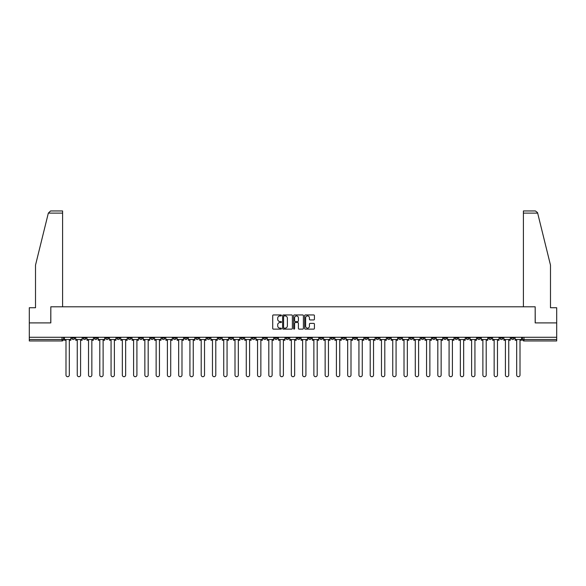 <?xml version="1.0" encoding="UTF-8"?>
<svg xmlns="http://www.w3.org/2000/svg" width="586" height="586" viewBox="0 0 586 586"><rect width="100%" height="100%" fill="white"/><g stroke="black" fill="none" stroke-linecap="round" stroke-linejoin="round"><path stroke-width="0.88" d="M281.441 315.444A0.498 0.498 0 0 0 280.95 314.946L273.413 314.946A0.711 0.711 0 0 0 272.71 315.656L272.71 328.416A0.711 0.711 0 0 0 273.413 329.127L280.95 329.127A0.498 0.498 0 0 0 281.441 328.629A0.498 0.498 0 0 0 280.95 328.131L279.976 328.131A2.271 2.271 0 0 1 277.705 325.86L277.705 324.798A2.271 2.271 0 0 1 279.976 322.534L280.95 322.534A0.498 0.498 0 0 0 281.441 322.036A0.498 0.498 0 0 0 280.95 321.538L279.976 321.538A2.271 2.271 0 0 1 277.705 319.267L277.705 318.205A2.271 2.271 0 0 1 279.976 315.935L280.95 315.935A0.498 0.498 0 0 0 281.441 315.444M443.668 337.272L443.668 338.071L446.554 338.071A1.443 1.443 0 0 1 445.111 339.514A1.443 1.443 0 0 1 443.668 338.071L443.668 337.272M376.058 337.272L376.058 338.071L378.952 338.071A1.443 1.443 0 0 1 377.509 339.514A1.443 1.443 0 0 1 376.058 338.071L376.058 337.272M364.792 337.272L364.792 338.071L367.686 338.071A1.443 1.443 0 0 1 366.235 339.514A1.443 1.443 0 0 1 364.792 338.071L364.792 337.272M297.19 337.272L297.19 338.071L300.076 338.071A1.443 1.443 0 0 1 298.633 339.514A1.443 1.443 0 0 1 297.19 338.071L297.19 337.272M285.924 337.272L285.924 338.071L288.81 338.071A1.443 1.443 0 0 1 287.367 339.514A1.443 1.443 0 0 1 285.924 338.071L285.924 337.272M274.651 337.272L274.651 338.071L277.544 338.071A1.443 1.443 0 0 1 276.101 339.514A1.443 1.443 0 0 1 274.651 338.071L274.651 337.272M252.119 337.272L252.119 338.071L255.005 338.071A1.443 1.443 0 0 1 253.562 339.514A1.443 1.443 0 0 1 252.119 338.071L252.119 337.272M229.587 338.071L229.587 337.272L229.587 338.071A1.443 1.443 0 0 0 231.03 339.514A1.443 1.443 0 0 1 229.587 338.071L232.474 338.071A1.443 1.443 0 0 1 231.03 339.514A1.443 1.443 0 0 0 232.474 338.071L232.474 337.272L232.474 338.071M218.314 338.071L218.314 337.272L218.314 338.071A1.443 1.443 0 0 0 219.765 339.514A1.443 1.443 0 0 1 218.314 338.071L221.208 338.071A1.443 1.443 0 0 1 219.765 339.514M207.048 338.071L207.048 337.272L207.048 338.071A1.443 1.443 0 0 0 208.491 339.514A1.443 1.443 0 0 1 207.048 338.071L209.942 338.071A1.443 1.443 0 0 1 208.491 339.514A1.443 1.443 0 0 0 209.942 338.071L209.942 337.272L209.942 338.071M195.783 337.272L195.783 338.071L198.669 338.071A1.443 1.443 0 0 1 197.226 339.514A1.443 1.443 0 0 1 195.783 338.071L195.783 337.272M184.517 337.272L184.517 338.071L187.403 338.071A1.443 1.443 0 0 1 185.96 339.514A1.443 1.443 0 0 1 184.517 338.071L184.517 337.272M173.251 337.272L173.251 338.071L176.137 338.071A1.443 1.443 0 0 1 174.694 339.514A1.443 1.443 0 0 1 173.251 338.071L173.251 337.272M161.978 338.071L161.978 337.272L161.978 338.071A1.443 1.443 0 0 0 163.428 339.514A1.443 1.443 0 0 1 161.978 338.071L164.871 338.071A1.443 1.443 0 0 1 163.428 339.514M139.446 338.071L139.446 337.272L139.446 338.071A1.443 1.443 0 0 0 140.889 339.514A1.443 1.443 0 0 1 139.446 338.071L142.332 338.071A1.443 1.443 0 0 1 140.889 339.514A1.443 1.443 0 0 0 142.332 338.071L142.332 337.272L142.332 338.071M128.18 338.071L128.18 337.272L128.18 338.071A1.443 1.443 0 0 0 129.623 339.514A1.443 1.443 0 0 1 128.18 338.071L131.066 338.071A1.443 1.443 0 0 1 129.623 339.514A1.443 1.443 0 0 0 131.066 338.071L131.066 337.272L131.066 338.071M116.914 338.071L116.914 337.272L116.914 338.071A1.443 1.443 0 0 0 118.357 339.514A1.443 1.443 0 0 1 116.914 338.071L119.8 338.071A1.443 1.443 0 0 1 118.357 339.514A1.443 1.443 0 0 0 119.8 338.071L119.8 337.272L119.8 338.071M105.641 338.071L105.641 337.272L105.641 338.071A1.443 1.443 0 0 0 107.091 339.514A1.443 1.443 0 0 1 105.641 338.071L108.535 338.071A1.443 1.443 0 0 1 107.091 339.514M94.375 338.071L94.375 337.272L94.375 338.071A1.443 1.443 0 0 0 95.818 339.514A1.443 1.443 0 0 1 94.375 338.071L97.269 338.071A1.443 1.443 0 0 1 95.818 339.514A1.443 1.443 0 0 0 97.269 338.071L97.269 337.272L97.269 338.071M83.109 338.071L83.109 337.272L83.109 338.071A1.443 1.443 0 0 0 84.552 339.514A1.443 1.443 0 0 1 83.109 338.071L85.996 338.071A1.443 1.443 0 0 1 84.552 339.514A1.443 1.443 0 0 0 85.996 338.071L85.996 337.272L85.996 338.071M313.722 319.941A0.711 0.711 0 0 0 314.426 319.238L314.426 315.656A0.711 0.711 0 0 0 313.722 314.946L305.35 314.946A0.711 0.711 0 0 0 304.647 315.656L304.647 328.416A0.711 0.711 0 0 0 305.35 329.127L313.722 329.127A0.711 0.711 0 0 0 314.426 328.416L314.426 324.095A0.711 0.711 0 0 0 313.722 323.384L310.14 323.384A0.711 0.711 0 0 0 309.43 324.095L309.43 326.234A1.897 1.897 0 0 1 307.533 328.131A1.897 1.897 0 0 1 305.636 326.234L305.636 317.832A1.897 1.897 0 0 1 307.533 315.935A1.897 1.897 0 0 1 309.43 317.832L309.43 319.238A0.711 0.711 0 0 0 310.14 319.941L313.722 319.941M48.338 213.114L50.572 210.953L62.599 210.953L62.599 213.114L48.338 213.114L35.512 265.121L35.512 307.738L29.3 307.738L29.3 322.901L50.821 322.901L50.821 306.793L535.179 306.793L535.179 322.901L556.7 322.901L556.7 337.272L29.3 337.272L29.3 339.514L63.464 339.514L63.464 337.272L63.464 339.514A1.443 1.443 0 0 1 62.021 340.957L29.3 340.957L29.3 339.514M29.3 322.901L29.3 337.272M292.377 315.656A0.711 0.711 0 0 0 291.674 314.946L283.302 314.946A0.711 0.711 0 0 0 282.599 315.656L282.599 328.416A0.711 0.711 0 0 0 283.302 329.127L291.674 329.127A0.711 0.711 0 0 0 292.377 328.416L292.377 315.656M294.326 314.946L302.698 314.946A0.711 0.711 0 0 1 303.401 315.656L303.401 328.416A0.711 0.711 0 0 1 302.698 329.127L299.116 329.127A0.711 0.711 0 0 1 298.406 328.416L298.406 323.238A0.711 0.711 0 0 0 297.695 322.534L295.322 322.534A0.711 0.711 0 0 0 294.612 323.238L294.612 328.629A0.498 0.498 0 0 1 294.113 329.127A0.498 0.498 0 0 1 293.623 328.629L293.623 315.656A0.711 0.711 0 0 1 294.326 314.946M522.536 337.272L522.536 339.514L556.7 339.514L556.7 340.957L523.979 340.957A1.443 1.443 0 0 1 522.536 339.514A1.443 1.443 0 0 0 523.979 340.957L523.979 337.272M556.7 337.272L556.7 339.514M514.156 337.272L514.156 338.071A1.443 1.443 0 0 1 512.713 339.514A1.443 1.443 0 0 1 511.27 338.071L514.156 338.071M511.27 337.272L511.27 338.071M502.891 338.071L502.891 337.272L502.891 338.071A1.443 1.443 0 0 1 501.448 339.514A1.443 1.443 0 0 1 500.005 338.071L502.891 338.071A1.443 1.443 0 0 1 501.448 339.514M500.005 337.272L500.005 338.071M491.625 337.272L491.625 338.071A1.443 1.443 0 0 1 490.182 339.514A1.443 1.443 0 0 1 488.731 338.071A1.443 1.443 0 0 0 490.182 339.514M488.731 337.272L488.731 338.071L491.625 338.071M480.359 337.272L480.359 338.071A1.443 1.443 0 0 1 478.909 339.514A1.443 1.443 0 0 1 477.465 338.071L480.359 338.071A1.443 1.443 0 0 1 478.909 339.514M477.465 337.272L477.465 338.071M469.086 337.272L469.086 338.071A1.443 1.443 0 0 1 467.643 339.514A1.443 1.443 0 0 1 466.2 338.071A1.443 1.443 0 0 0 467.643 339.514M466.2 337.272L466.2 338.071L469.086 338.071M457.82 337.272L457.82 338.071A1.443 1.443 0 0 1 456.377 339.514A1.443 1.443 0 0 1 454.934 338.071L457.82 338.071M454.934 337.272L454.934 338.071M446.554 337.272L446.554 338.071A1.443 1.443 0 0 1 445.111 339.514M435.288 337.272L435.288 338.071A1.443 1.443 0 0 1 433.845 339.514A1.443 1.443 0 0 1 432.395 338.071L435.288 338.071M432.395 337.272L432.395 338.071M424.022 337.272L424.022 338.071A1.443 1.443 0 0 1 422.572 339.514A1.443 1.443 0 0 1 421.129 338.071L424.022 338.071M421.129 337.272L421.129 338.071M412.749 337.272L412.749 338.071A1.443 1.443 0 0 1 411.306 339.514A1.443 1.443 0 0 1 409.863 338.071A1.443 1.443 0 0 0 411.306 339.514M409.863 337.272L409.863 338.071L412.749 338.071M401.483 337.272L401.483 338.071A1.443 1.443 0 0 1 400.04 339.514A1.443 1.443 0 0 1 398.597 338.071L401.483 338.071M398.597 337.272L398.597 338.071M390.217 337.272L390.217 338.071A1.443 1.443 0 0 1 388.774 339.514A1.443 1.443 0 0 1 387.331 338.071L390.217 338.071M387.331 337.272L387.331 338.071M378.952 337.272L378.952 338.071M367.686 337.272L367.686 338.071L367.686 337.272M356.413 337.272L356.413 338.071A1.443 1.443 0 0 1 354.97 339.514A1.443 1.443 0 0 1 353.526 338.071L356.413 338.071M353.526 337.272L353.526 338.071M345.147 337.272L345.147 338.071A1.443 1.443 0 0 1 343.704 339.514A1.443 1.443 0 0 1 342.261 338.071L345.147 338.071M342.261 337.272L342.261 338.071M333.881 337.272L333.881 338.071A1.443 1.443 0 0 1 332.438 339.514A1.443 1.443 0 0 1 330.995 338.071L333.881 338.071M330.995 337.272L330.995 338.071M322.615 337.272L322.615 338.071A1.443 1.443 0 0 1 321.172 339.514A1.443 1.443 0 0 1 319.722 338.071L322.615 338.071M319.722 337.272L319.722 338.071M311.349 337.272L311.349 338.071A1.443 1.443 0 0 1 309.899 339.514A1.443 1.443 0 0 1 308.456 338.071L311.349 338.071M308.456 337.272L308.456 338.071M300.076 337.272L300.076 338.071A1.443 1.443 0 0 1 298.633 339.514M288.81 337.272L288.81 338.071M277.544 338.071L277.544 337.272L277.544 338.071A1.443 1.443 0 0 1 276.101 339.514M266.278 337.272L266.278 338.071A1.443 1.443 0 0 1 264.828 339.514A1.443 1.443 0 0 1 263.385 338.071A1.443 1.443 0 0 0 264.828 339.514A1.443 1.443 0 0 0 266.278 338.071L263.385 338.071L263.385 337.272M255.005 338.071L255.005 337.272L255.005 338.071A1.443 1.443 0 0 1 253.562 339.514M243.739 337.272L243.739 338.071A1.443 1.443 0 0 1 242.296 339.514A1.443 1.443 0 0 1 240.853 338.071A1.443 1.443 0 0 0 242.296 339.514M240.853 337.272L240.853 338.071L243.739 338.071M221.208 337.272L221.208 338.071L221.208 337.272M198.669 338.071L198.669 337.272L198.669 338.071A1.443 1.443 0 0 1 197.226 339.514M187.403 338.071L187.403 337.272L187.403 338.071A1.443 1.443 0 0 1 185.96 339.514M176.137 338.071L176.137 337.272L176.137 338.071A1.443 1.443 0 0 1 174.694 339.514M164.871 337.272L164.871 338.071L164.871 337.272M153.605 338.071L153.605 337.272L153.605 338.071A1.443 1.443 0 0 1 152.155 339.514A1.443 1.443 0 0 1 150.712 338.071L153.605 338.071A1.443 1.443 0 0 1 152.155 339.514M150.712 337.272L150.712 338.071M108.535 337.272L108.535 338.071L108.535 337.272M74.73 337.272L74.73 338.071A1.443 1.443 0 0 1 73.287 339.514A1.443 1.443 0 0 1 71.844 338.071A1.443 1.443 0 0 0 73.287 339.514A1.443 1.443 0 0 0 74.73 338.071L74.73 337.272M71.844 337.272L71.844 338.071L74.73 338.071M62.021 337.272L62.021 340.957A1.443 1.443 0 0 0 63.464 339.514M284.085 315.935A0.498 0.498 0 0 0 283.587 316.433L283.587 327.633A0.498 0.498 0 0 0 284.085 328.131L285.111 328.131A2.271 2.271 0 0 0 287.382 325.86L287.382 318.205A2.271 2.271 0 0 0 285.111 315.935L284.085 315.935M298.406 317.868A1.897 1.897 0 0 0 296.509 315.971A1.897 1.897 0 0 0 294.612 317.868L294.612 320.828A0.711 0.711 0 0 0 295.322 321.538L297.695 321.538A0.711 0.711 0 0 0 298.406 320.828L298.406 317.868M64.438 339.514L64.438 340.239L65.991 340.239L65.991 375.047A1.663 1.663 149.7 0 0 67.654 376.71A1.663 1.663 149.7 0 0 69.316 375.047L69.316 340.239L70.869 340.239L70.869 339.514L64.438 339.514L64.438 337.272M70.869 339.514L70.869 337.272M62.599 306.793L62.599 213.114M50.755 322.901L50.821 306.793M556.7 322.901L556.7 307.738L550.488 307.738L550.488 265.121L537.53 212.601L535.428 210.953L523.401 210.953L535.428 210.953M523.401 306.793L523.401 210.953M535.245 322.901L535.179 306.793M75.704 339.514L75.704 340.239L77.257 340.239L77.257 375.047A1.663 1.663 149.7 0 0 78.92 376.71A1.663 1.663 149.7 0 0 80.582 375.047L80.582 340.239L82.135 340.239L82.135 339.514L75.704 339.514L75.704 337.272M82.135 339.514L82.135 337.272M86.97 339.514L86.97 340.239L88.523 340.239L88.523 375.047A1.663 1.663 149.7 0 0 90.185 376.71A1.663 1.663 149.7 0 0 91.848 375.047L91.848 340.239L93.401 340.239L93.401 339.514L86.97 339.514L86.97 337.272M93.401 339.514L93.401 337.272M98.243 339.514L98.243 340.239L99.796 340.239L99.796 375.047A1.663 1.663 149.7 0 0 101.451 376.71A1.663 1.663 149.7 0 0 103.114 375.047L103.114 340.239L104.667 340.239L104.667 339.514L98.243 339.514L98.243 337.272M104.667 339.514L104.667 337.272M109.509 339.514L109.509 340.239L111.062 340.239L111.062 375.047A1.663 1.663 149.7 0 0 112.724 376.71A1.663 1.663 149.7 0 0 114.38 375.047L114.38 340.239L115.933 340.239L115.933 339.514L109.509 339.514L109.509 337.272M115.933 339.514L115.933 337.272M120.775 339.514L120.775 340.239L122.328 340.239L122.328 375.047A1.663 1.663 149.7 0 0 123.99 376.71A1.663 1.663 149.7 0 0 125.653 375.047L125.653 340.239L127.206 340.239L127.206 339.514L120.775 339.514L120.775 337.272M127.206 339.514L127.206 337.272M132.04 339.514L132.04 340.239L133.593 340.239L133.593 375.047A1.663 1.663 149.7 0 0 135.256 376.71A1.663 1.663 149.7 0 0 136.919 375.047L136.919 340.239L138.472 340.239L138.472 339.514L132.04 339.514L132.04 337.272M138.472 339.514L138.472 337.272M143.314 339.514L143.314 340.239L144.859 340.239L144.859 375.047A1.663 1.663 149.7 0 0 146.522 376.71A1.663 1.663 149.7 0 0 148.185 375.047L148.185 340.239L149.738 340.239L149.738 339.514L143.314 339.514L143.314 337.272M149.738 339.514L149.738 337.272M154.579 339.514L154.579 340.239L156.132 340.239L156.132 375.047A1.663 1.663 149.7 0 0 157.788 376.71A1.663 1.663 149.7 0 0 159.451 375.047L159.451 340.239L161.004 340.239L161.004 339.514L154.579 339.514L154.579 337.272M161.004 339.514L161.004 337.272M165.845 339.514L165.845 340.239L167.398 340.239L167.398 375.047A1.663 1.663 149.7 0 0 169.061 376.71A1.663 1.663 149.7 0 0 170.716 375.047L170.716 340.239L172.269 340.239L172.269 339.514L165.845 339.514L165.845 337.272M172.269 339.514L172.269 337.272M177.111 339.514L177.111 340.239L178.664 340.239L178.664 375.047A1.663 1.663 149.7 0 0 180.327 376.71A1.663 1.663 149.7 0 0 181.99 375.047L181.99 340.239L183.543 340.239L183.543 339.514L177.111 339.514L177.111 337.272M183.543 339.514L183.543 337.272M188.377 339.514L188.377 340.239L189.93 340.239L189.93 375.047A1.663 1.663 149.7 0 0 191.593 376.71A1.663 1.663 149.7 0 0 193.255 375.047L193.255 340.239L194.808 340.239L194.808 339.514L188.377 339.514L188.377 337.272M194.808 339.514L194.808 337.272M199.65 339.514L199.65 340.239L201.203 340.239L201.203 375.047A1.663 1.663 149.7 0 0 202.859 376.71A1.663 1.663 149.7 0 0 204.521 375.047L204.521 340.239L206.074 340.239L206.074 339.514L199.65 339.514L199.65 337.272M206.074 339.514L206.074 337.272M210.916 339.514L210.916 340.239L212.469 340.239L212.469 375.047A1.663 1.663 149.7 0 0 214.132 376.71A1.663 1.663 149.7 0 0 215.787 375.047L215.787 340.239L217.34 340.239L217.34 339.514L210.916 339.514L210.916 337.272M217.34 339.514L217.34 337.272M222.182 339.514L222.182 340.239L223.735 340.239L223.735 375.047A1.663 1.663 149.7 0 0 225.398 376.71A1.663 1.663 149.7 0 0 227.06 375.047L227.06 340.239L228.613 340.239L228.613 339.514L222.182 339.514L222.182 337.272M228.613 339.514L228.613 337.272M233.448 339.514L233.448 340.239L235.001 340.239L235.001 375.047A1.663 1.663 149.7 0 0 236.663 376.71A1.663 1.663 149.7 0 0 238.326 375.047L238.326 340.239L239.879 340.239L239.879 339.514L233.448 339.514L233.448 337.272M239.879 339.514L239.879 337.272M244.714 339.514L244.714 340.239L246.267 340.239L246.267 375.047A1.663 1.663 149.7 0 0 247.929 376.71A1.663 1.663 149.7 0 0 249.592 375.047L249.592 340.239L251.145 340.239L251.145 339.514L244.714 339.514L244.714 337.272M251.145 339.514L251.145 337.272M255.987 339.514L255.987 340.239L257.54 340.239L257.54 375.047A1.663 1.663 149.7 0 0 259.195 376.71A1.663 1.663 149.7 0 0 260.858 375.047L260.858 340.239L262.411 340.239L262.411 339.514L255.987 339.514L255.987 337.272M262.411 339.514L262.411 337.272M267.253 339.514L267.253 340.239L268.806 340.239L268.806 375.047A1.663 1.663 149.7 0 0 270.468 376.71A1.663 1.663 149.7 0 0 272.124 375.047L272.124 340.239L273.677 340.239L273.677 339.514L267.253 339.514L267.253 337.272M273.677 339.514L273.677 337.272M278.518 339.514L278.518 340.239L280.071 340.239L280.071 375.047A1.663 1.663 149.7 0 0 281.734 376.71A1.663 1.663 149.7 0 0 283.397 375.047L283.397 340.239L284.95 340.239L284.95 339.514L278.518 339.514L278.518 337.272M284.95 339.514L284.95 337.272M289.784 339.514L289.784 340.239L291.337 340.239L291.337 375.047A1.663 1.663 149.7 0 0 293 376.71A1.663 1.663 149.7 0 0 294.663 375.047L294.663 340.239L296.216 340.239L296.216 339.514L289.784 339.514L289.784 337.272M296.216 339.514L296.216 337.272M301.05 339.514L301.05 340.239L302.603 340.239L302.603 375.047A1.663 1.663 149.7 0 0 304.266 376.71A1.663 1.663 149.7 0 0 305.929 375.047L305.929 340.239L307.482 340.239L307.482 339.514L301.05 339.514L301.05 337.272M307.482 339.514L307.482 337.272M312.323 339.514L312.323 340.239L313.876 340.239L313.876 375.047A1.663 1.663 149.7 0 0 315.532 376.71A1.663 1.663 149.7 0 0 317.194 375.047L317.194 340.239L318.747 340.239L318.747 339.514L312.323 339.514L312.323 337.272M318.747 339.514L318.747 337.272M323.589 339.514L323.589 340.239L325.142 340.239L325.142 375.047A1.663 1.663 149.7 0 0 326.805 376.71A1.663 1.663 149.7 0 0 328.46 375.047L328.46 340.239L330.013 340.239L330.013 339.514L323.589 339.514L323.589 337.272M330.013 339.514L330.013 337.272M334.855 339.514L334.855 340.239L336.408 340.239L336.408 375.047A1.663 1.663 149.7 0 0 338.071 376.71A1.663 1.663 149.7 0 0 339.734 375.047L339.734 340.239L341.286 340.239L341.286 339.514L334.855 339.514L334.855 337.272M341.286 339.514L341.286 337.272M346.121 339.514L346.121 340.239L347.674 340.239L347.674 375.047A1.663 1.663 149.7 0 0 349.337 376.71A1.663 1.663 149.7 0 0 350.999 375.047L350.999 340.239L352.552 340.239L352.552 339.514L346.121 339.514L346.121 337.272M352.552 339.514L352.552 337.272M357.387 339.514L357.387 340.239L358.94 340.239L358.94 375.047A1.663 1.663 149.7 0 0 360.602 376.71A1.663 1.663 149.7 0 0 362.265 375.047L362.265 340.239L363.818 340.239L363.818 339.514L357.387 339.514L357.387 337.272M363.818 339.514L363.818 337.272M368.66 339.514L368.66 340.239L370.213 340.239L370.213 375.047A1.663 1.663 149.7 0 0 371.868 376.71A1.663 1.663 149.7 0 0 373.531 375.047L373.531 340.239L375.084 340.239L375.084 339.514L368.66 339.514L368.66 337.272M375.084 339.514L375.084 337.272M379.926 339.514L379.926 340.239L381.479 340.239L381.479 375.047A1.663 1.663 149.7 0 0 383.141 376.71A1.663 1.663 149.7 0 0 384.797 375.047L384.797 340.239L386.35 340.239L386.35 339.514L379.926 339.514L379.926 337.272M386.35 339.514L386.35 337.272M391.192 339.514L391.192 340.239L392.745 340.239L392.745 375.047A1.663 1.663 149.7 0 0 394.407 376.71A1.663 1.663 149.7 0 0 396.07 375.047L396.07 340.239L397.623 340.239L397.623 339.514L391.192 339.514L391.192 337.272M397.623 339.514L397.623 337.272M402.457 339.514L402.457 340.239L404.01 340.239L404.01 375.047A1.663 1.663 149.7 0 0 405.673 376.71A1.663 1.663 149.7 0 0 407.336 375.047L407.336 340.239L408.889 340.239L408.889 339.514L402.457 339.514L402.457 337.272M408.889 339.514L408.889 337.272M413.731 339.514L413.731 340.239L415.284 340.239L415.284 375.047A1.663 1.663 149.7 0 0 416.939 376.71A1.663 1.663 149.7 0 0 418.602 375.047L418.602 340.239L420.155 340.239L420.155 339.514L413.731 339.514L413.731 337.272M420.155 339.514L420.155 337.272M424.997 339.514L424.997 340.239L426.549 340.239L426.549 375.047A1.663 1.663 149.7 0 0 428.212 376.71A1.663 1.663 149.7 0 0 429.868 375.047L429.868 340.239L431.421 340.239L431.421 339.514L424.997 339.514L424.997 337.272M431.421 339.514L431.421 337.272M436.262 339.514L436.262 340.239L437.815 340.239L437.815 375.047A1.663 1.663 149.7 0 0 439.478 376.71A1.663 1.663 149.7 0 0 441.141 375.047L441.141 340.239L442.686 340.239L442.686 339.514L436.262 339.514L436.262 337.272M442.686 339.514L442.686 337.272M447.528 339.514L447.528 340.239L449.081 340.239L449.081 375.047A1.663 1.663 149.7 0 0 450.744 376.71A1.663 1.663 149.7 0 0 452.407 375.047L452.407 340.239L453.96 340.239L453.96 339.514L447.528 339.514L447.528 337.272M453.96 339.514L453.96 337.272M458.794 339.514L458.794 340.239L460.347 340.239L460.347 375.047A1.663 1.663 149.7 0 0 462.01 376.71A1.663 1.663 149.7 0 0 463.673 375.047L463.673 340.239L465.225 340.239L465.225 339.514L458.794 339.514L458.794 337.272M465.225 339.514L465.225 337.272M470.067 339.514L470.067 340.239L471.62 340.239L471.62 375.047A1.663 1.663 149.7 0 0 473.276 376.71A1.663 1.663 149.7 0 0 474.938 375.047L474.938 340.239L476.491 340.239L476.491 339.514L470.067 339.514L470.067 337.272M476.491 339.514L476.491 337.272M481.333 339.514L481.333 340.239L482.886 340.239L482.886 375.047A1.663 1.663 149.7 0 0 484.549 376.71A1.663 1.663 149.7 0 0 486.204 375.047L486.204 340.239L487.757 340.239L487.757 339.514L481.333 339.514L481.333 337.272M487.757 339.514L487.757 337.272M492.599 339.514L492.599 340.239L494.152 340.239L494.152 375.047A1.663 1.663 149.7 0 0 495.815 376.71A1.663 1.663 149.7 0 0 497.477 375.047L497.477 340.239L499.03 340.239L499.03 339.514L492.599 339.514L492.599 337.272M499.03 339.514L499.03 337.272M503.865 339.514L503.865 340.239L505.418 340.239L505.418 375.047A1.663 1.663 149.7 0 0 507.08 376.71A1.663 1.663 149.7 0 0 508.743 375.047L508.743 340.239L510.296 340.239L510.296 339.514L503.865 339.514L503.865 337.272M510.296 339.514L510.296 337.272M515.131 339.514L515.131 340.239L516.684 340.239L516.684 375.047A1.663 1.663 149.7 0 0 518.346 376.71A1.663 1.663 149.7 0 0 520.009 375.047L520.009 340.239L521.562 340.239L521.562 339.514L515.131 339.514L515.131 337.272M521.562 339.514L521.562 337.272M537.662 213.114L523.401 213.114"/></g></svg>
